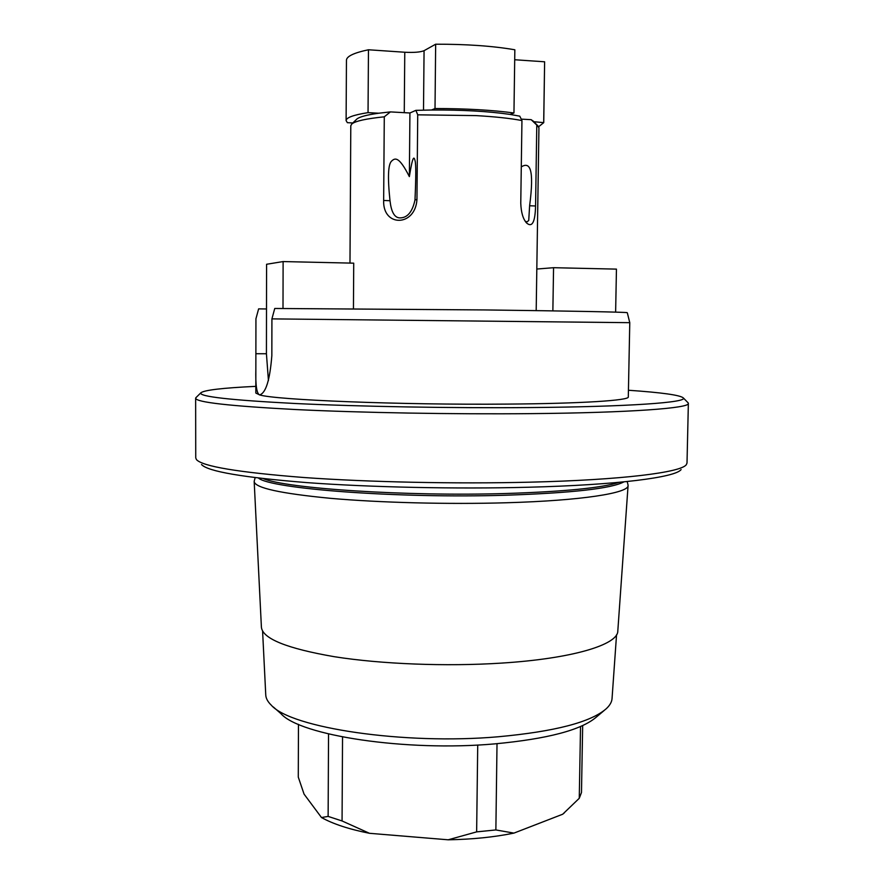 <?xml version="1.0" encoding="UTF-8"?>
<svg xmlns="http://www.w3.org/2000/svg" width="884" height="884" viewBox="0 0 884 884"><rect width="100%" height="100%" fill="white"/><g stroke="black" fill="none" stroke-linecap="round" stroke-linejoin="round"><path stroke-width="1.33" d="M521.947 120.555C510.433 118.345 495.117 116.699 476.012 115.605L417.723 114.832L415.889 110.345L431.569 110.003L435.016 108.533C465.625 108.544 491.935 110.025 513.958 112.986L510.024 114.412L519.77 116.158L521.947 120.555L520.764 203.265C521.118 212.425 523.03 218.989 526.521 222.934C532.135 227.873 535.152 222.215 535.571 205.983L529.615 205.762C534.444 168.921 529.914 161.507 521.284 166.888M415.889 110.345L409.922 112.986L409.358 176.612C412.983 153.982 414.121 156.844 415.126 160.998C416.021 164.579 415.977 177.562 414.994 199.939C412.485 211.552 407.712 217.53 400.662 217.873C395.601 218.271 392.253 213.928 390.595 204.856L389.999 200.712C387.557 177.518 388.076 164.325 391.568 161.131C395.015 157.827 398.905 155.982 409.358 176.612M352.849 122.964L347.357 122.677L346.108 120.589C346.241 117.583 353.545 114.931 368.042 112.633L378.717 113.218L390.408 111.903L409.922 112.986M368.042 112.633L368.462 49.769L404.773 52.244C413.955 52.709 420.375 52.189 424.066 50.686L435.657 44.211C466.365 44.123 492.753 45.979 514.842 49.78L513.958 112.986M378.717 113.218C366.805 114.876 359.49 116.832 356.793 119.097L356.363 119.517M349.987 263.078L350.793 125.727L351.821 123.959C355.401 121.053 366.219 118.666 384.286 116.821L383.656 200.48L389.999 200.712M390.408 111.903L384.286 116.821M417.723 114.832L416.95 199.452C415.403 226.768 382.606 227.387 383.656 200.48M536.19 310.627L538.942 127.694L536.787 125.064L535.571 205.983M629.762 322.671L271.918 318.881L274.747 308.472L484.366 309.93C570.058 310.969 627.861 312.151 627.286 312.693L629.773 322.671L628.303 396.949C629.519 400.386 582.457 403.568 506.996 404.099C400.474 405.071 274.46 399.933 259.41 394.85C256.625 393.236 255.443 384.739 255.852 369.357L255.94 318.759L258.625 308.87L266.504 308.969L266.427 353.755L268.438 380.551M283.002 308.45L283.112 261.565L266.581 264.272L266.504 308.969M353.445 308.693L353.722 263.167L283.112 261.565M271.918 318.881L271.841 355.655C269.907 379.998 265.852 393.071 259.664 394.894L259.984 394.883M536.809 269.045L553.561 267.697L616.446 269.123L615.629 312.118M259.664 394.894L255.819 393.048L255.852 369.357M255.83 386.352C222.315 387.954 203.972 390.12 200.801 392.872C198.944 396.584 230.404 400.132 295.168 403.502C359.368 406.574 451.89 408.22 529.107 407.568C629.585 406.773 687.929 402.386 683.321 397.922C680.205 395.115 661.906 392.551 628.436 390.253M196.237 397.347L195.64 398.242C196.104 402.253 229.376 406.021 295.444 409.535C360.849 412.74 453.636 414.386 531.118 413.635C630.712 412.717 690.039 408.11 688.36 403.402L687.774 402.496M195.64 398.242L195.74 457.912L196.436 459.592C202.458 466.387 238.205 472.354 303.665 477.493C368.197 482.145 456.21 484.012 530.091 482.167C622.336 479.946 681.078 472.399 686.282 464.719L687.012 463.061L688.36 403.402M201.53 464.542C207.696 471.426 242.802 477.448 306.847 482.609C369.932 487.272 455.768 489.117 527.925 487.25C617.993 484.973 675.685 477.349 681.089 469.57M627.994 484.763L628.082 485.515C628.889 493.051 581.65 500.631 506.245 502.764C448.155 504.455 379.579 502.687 330.45 498.322C280.56 493.504 255.133 487.924 254.183 481.603L254.283 480.841M628.082 485.515L617.806 631.01C618.082 644.635 572.699 658.657 501.173 663.122C446.044 666.669 381.148 664.105 334.45 656.724C286.98 648.524 262.636 638.712 261.41 627.275L254.183 481.603M262.592 631.099L265.752 694.901C265.896 698.338 267.764 701.786 271.355 705.244C290.836 727.83 403.778 745.101 498.466 736.748C554.821 731.543 590.755 722.206 606.236 708.747C609.894 705.366 611.827 701.962 612.048 698.526L616.546 634.8M273.333 706.979L281.024 713.742C300.041 735.477 405.911 751.853 494.642 743.886C547.539 738.925 581.451 729.985 596.38 717.046L604.225 710.449M298.461 724.339L298.284 777.091L304.052 794.108L321.489 817.534C333.047 823.965 349.047 829.225 369.49 833.303L448.188 839.8L476.642 831.877L495.869 829.943L513.947 833.104L562.688 814.23L564.423 812.772M513.947 833.104C494.233 837.148 472.31 839.38 448.188 839.8M497.018 743.687L495.869 829.943M580.534 726.515L579.263 798.296L581.484 792.517L582.666 725.565M562.688 814.23L579.263 798.296M342.539 736.969L342.064 820.96L369.49 833.303M477.725 745.013L476.642 831.877M321.489 817.534L328.13 816.407L342.064 820.96M328.539 733.941L328.13 816.407M553.561 267.697L552.865 310.881M510.024 114.412C488.565 111.307 462.409 109.837 431.569 110.003M435.016 108.533L435.657 44.211M514.698 59.747L544.621 61.792L543.737 122.655L538.654 126.71M346.108 120.589L346.451 60.234C346.583 56.322 353.92 52.83 368.462 49.769M536.787 125.064L531.151 119.671L533.516 121.373M533.848 121.716L543.737 122.655M543.693 122.257L544.621 61.792M531.151 119.671L521.251 119.13M525.129 221.066L526.875 221.983L528.731 220.492L529.615 205.762M404.264 112.666L404.773 52.244M416.95 199.452L414.994 199.939M255.896 353.722L266.427 353.755M619.043 482.332C601.949 487.924 564.136 491.648 505.593 493.515C405.778 496.543 286.029 488.476 263.288 478.609M258.471 478.045C270.084 488.764 397.314 498.587 505.648 495.228C572.213 492.974 611.617 488.521 623.872 481.879M423.502 110.135L424.066 50.686M356.793 119.097L351.821 123.959M683.321 397.922L688.238 402.96M200.801 392.872L195.773 397.811M627.187 481.537L628.049 484.951M255.156 477.647L254.238 481.04M533.085 120.942L537.958 125.915"/></g></svg>
